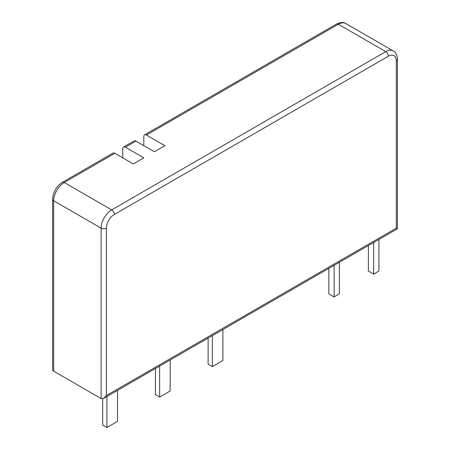 <?xml version="1.0" encoding="UTF-8"?>
<svg xmlns="http://www.w3.org/2000/svg" width="450" height="450" viewBox="0 0 450 450"><rect width="100%" height="100%" fill="white"/><g stroke="black" fill="none" stroke-linecap="round" stroke-linejoin="round"><path stroke-width="0.67" d="M117.467 390.414L117.467 421.414L106.926 427.5L102.707 425.064L102.707 398.762M106.926 396.501L106.926 427.5M345.786 23.512C343.952 21.966 340.847 22.151 336.471 24.069A3.729 2.154 60 0 1 338.332 24.255A14.912 8.606 -60 0 1 345.786 23.512L393.227 50.906A14.912 8.606 120 0 0 385.774 51.643L111.668 209.897A14.912 8.606 120 0 0 101.126 228.156L101.126 398.588L53.685 371.199A3.729 2.154 0 0 1 52.594 369.675L52.594 199.243A3.729 2.154 0 0 0 53.685 200.768L53.685 371.199M103.759 398.329L397.406 228.791L396.315 228.161L106.397 395.544L103.759 398.329L101.126 398.588M397.406 228.791L397.406 59.254A3.729 2.154 180 0 1 396.315 60.773A11.182 6.458 120 0 0 388.412 56.205L114.306 214.464A3.729 2.154 60 0 0 111.668 209.897L64.226 182.509A3.729 2.154 60 0 0 62.364 182.323L112.967 153.107A3.729 2.154 60 0 1 114.829 153.292L133.279 163.941L143.82 157.854L125.37 147.206A3.729 2.154 60 0 0 123.508 147.021A3.729 2.154 60 0 0 122.737 148.725L122.737 157.854M123.508 147.021L134.049 140.934A3.729 2.154 60 0 1 135.917 141.12L154.367 151.768L164.908 145.682L146.458 135.028A3.729 2.154 60 0 0 144.596 134.848A3.729 2.154 60 0 0 143.82 136.553L143.82 145.682M170.179 359.978L170.179 390.983L159.638 397.069L155.419 394.633L155.419 368.499M159.638 366.069L159.638 397.069M222.891 329.546L222.891 360.546L212.349 366.632L208.131 364.196L208.131 338.068M212.349 335.632L212.349 366.632M339.384 262.288L339.384 293.895L334.114 296.938L328.843 293.895L328.843 268.374M334.114 265.331L334.114 296.938M378.923 239.462L378.923 271.074L373.652 274.118L368.381 271.074L368.381 245.548M373.652 242.505L373.652 274.118M114.306 214.464A11.182 6.458 120 0 0 106.397 228.156A3.729 2.154 0 0 1 101.126 228.156L53.685 200.768A14.912 8.606 120 0 1 64.226 182.509L114.829 153.292M106.397 228.156L106.397 395.544M396.315 228.161L396.315 60.773M146.458 135.028L338.332 24.255L385.774 51.643A3.729 2.154 60 0 1 388.412 56.205M125.37 147.206L135.917 141.12M62.364 182.323C56.363 186.379 53.106 192.021 52.594 199.243M144.596 134.848L336.471 24.069M397.406 59.254C397.811 58.939 396.608 52.183 393.227 50.906"/></g></svg>
